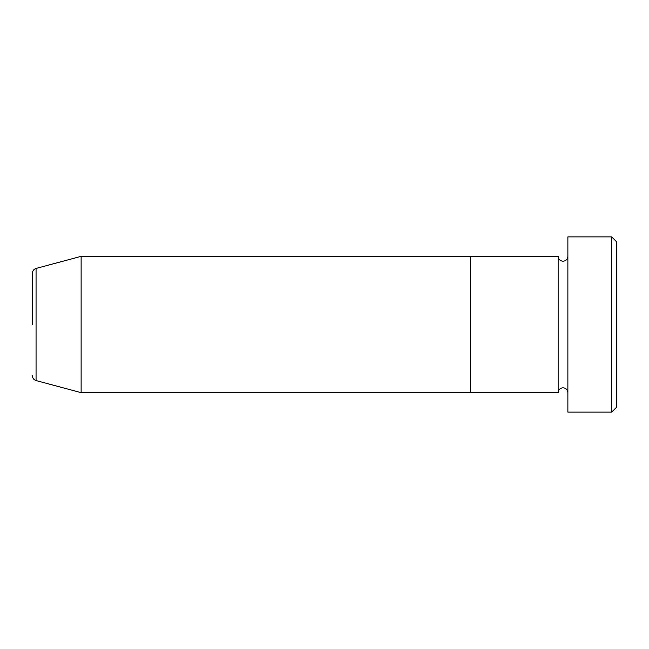 <?xml version="1.0" encoding="UTF-8"?>
<svg xmlns="http://www.w3.org/2000/svg" width="649" height="649" viewBox="0 0 649 649"><rect width="100%" height="100%" fill="white"/><g stroke="black" fill="none" stroke-linecap="round" stroke-linejoin="round"><path stroke-width="0.97" d="M611.683 236.885L616.55 241.752L616.55 407.248L611.683 412.115L611.683 236.885L567.875 236.885L567.875 412.115L611.683 412.115M558.14 256.355L558.14 392.645L470.525 392.645L470.525 324.5L470.525 392.645L81.125 392.645L81.125 256.355L470.525 256.355L470.525 324.5L470.525 256.355L558.14 256.355C558.432 259.308 560.055 260.93 563.008 261.223C565.96 260.93 567.583 259.308 567.875 256.355M32.45 324.5L32.45 273.132C32.596 270.755 33.797 269.189 36.06 268.435L36.06 380.565C33.797 379.811 32.596 378.245 32.45 375.868M567.875 392.645C567.583 389.692 565.96 388.07 563.008 387.778C560.055 388.07 558.432 389.692 558.14 392.645M36.06 380.565L81.125 392.645M36.06 268.435L81.125 256.355"/></g></svg>
